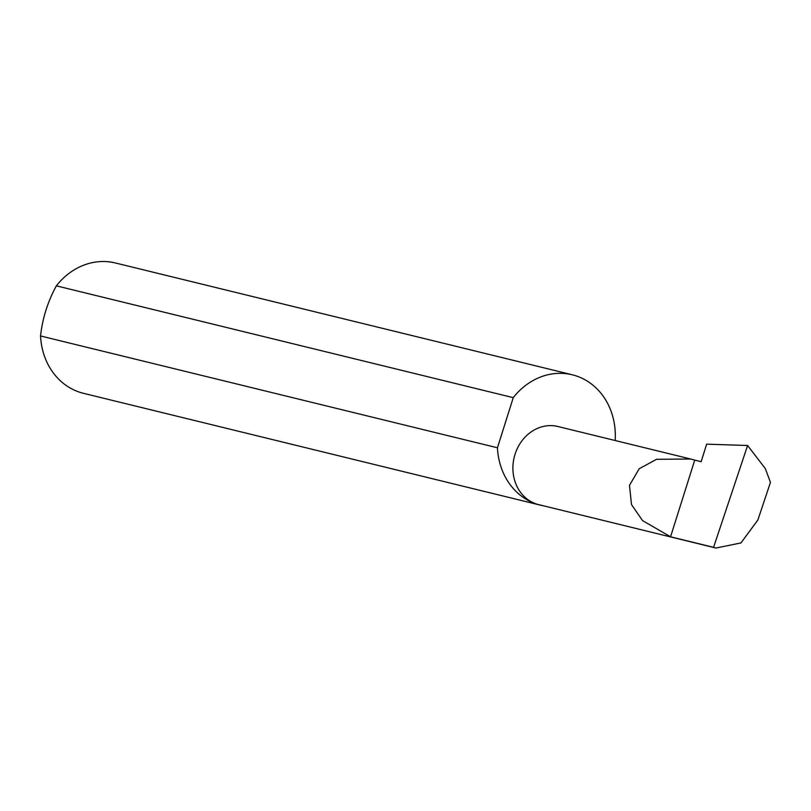 <?xml version="1.0" encoding="UTF-8"?>
<svg xmlns="http://www.w3.org/2000/svg" width="811" height="811" viewBox="0 0 811 811"><rect width="100%" height="100%" fill="white"/><g stroke="black" fill="none" stroke-linecap="round" stroke-linejoin="round"><path stroke-width="1.22" d="M694.733 460.111L690.769 459.026L656.596 459.29L639.2 468.738L629.488 485.333L631.485 504.533L642.535 520.591L670.555 536.801L694.733 460.111L701.14 461.682L706.655 444.164L747.6 445.492L713.568 547.324L715.961 548.033L740.96 542.934L757.88 519.973L770.45 482.363L765.31 468.586L747.6 445.492M615.164 440.525A67.1 58.463 103.8 0 0 576.499 376.01A67.1 58.463 103.8 0 0 572.292 374.783L115.395 262.967A67.1 58.463 103.8 0 0 56.354 285.837C47.727 301.702 42.456 318.409 40.55 335.967L497.447 447.784A67.1 58.463 103.8 0 0 536.172 503.915A40.236 35.055 -76.2 0 1 514.6 455.772A40.236 35.055 -76.2 0 1 557.826 426.485L690.769 459.026M40.55 335.967A67.1 58.463 103.8 0 0 79.285 392.098A67.1 58.463 103.8 0 0 83.492 393.325L540.39 505.141A67.1 58.463 103.8 0 0 543.106 505.729M715.961 548.033L538.707 504.645A40.236 35.055 -76.2 0 1 536.172 503.915A67.1 58.463 103.8 0 0 540.39 505.141M713.568 547.324L670.555 536.801M56.354 285.837L513.251 397.654A67.1 58.463 103.8 0 1 572.292 374.783M497.447 447.784L513.251 397.654"/></g></svg>
